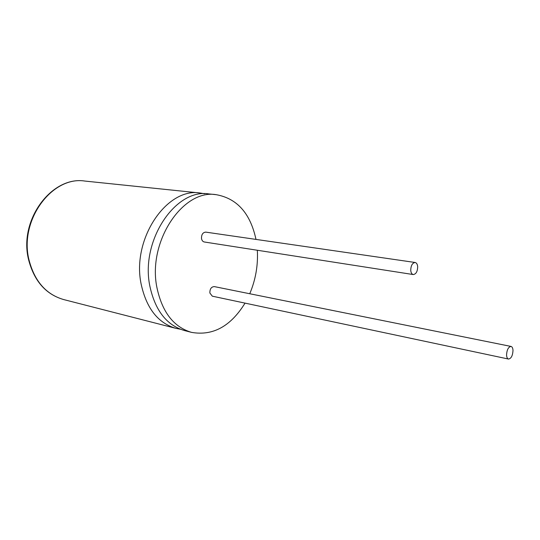 <?xml version="1.0" encoding="UTF-8"?>
<svg xmlns="http://www.w3.org/2000/svg" width="540" height="540" viewBox="0 0 540 540"><rect width="100%" height="100%" fill="white"/><g stroke="black" fill="none" stroke-linecap="round" stroke-linejoin="round"><path stroke-width="0.81" d="M255.987 239.409C250.371 213.381 237.128 198.47 216.257 194.69L209.027 193.941C175.892 188.096 140.441 240.131 149.762 285.667C154.994 310.318 166.59 325.289 184.552 330.575L191.592 332.384C212.909 336.082 230.722 326.329 245.038 303.122M204.559 193.752L200.144 193.016C167.008 187.204 131.692 238.687 141.075 283.79C146.333 308.219 157.943 323.075 175.905 328.361L180.299 329.204M410.744 270.439C411.014 272.849 411.851 274.219 413.262 274.556C416.084 274.124 417.555 271.485 417.677 266.639C417.413 264.209 416.57 262.825 415.139 262.487C412.331 262.933 410.866 265.586 410.744 270.439M415.139 262.487L205.781 232.126C202.844 232.396 201.42 234.522 201.501 238.511C201.879 240.503 202.817 241.657 204.316 241.988L413.262 274.556M506.561 355.144C506.723 357.413 507.37 358.715 508.518 359.053C511.211 358.56 512.703 355.664 512.993 350.372C512.845 348.084 512.183 346.768 511.022 346.43C508.336 346.937 506.844 349.839 506.561 355.144M511.022 346.43L214.306 286.598C211.316 286.787 209.831 288.92 209.857 292.997L212.315 296.176L508.518 359.053M216.257 194.69C183.128 188.818 147.569 241.313 156.843 287.192C162.047 312.026 173.63 327.091 191.592 332.384M249.75 293.747C255.623 279.821 258.154 265.322 257.337 250.256M28.465 259.187C18.711 219.632 52.076 175.689 84.874 181.062C52.238 175.703 19.082 220.084 28.937 259.632C34.432 281.111 46.008 294.422 63.653 299.558C45.806 294.374 34.094 281.003 28.519 259.45M175.905 328.361L63.653 299.558M200.144 193.016L84.874 181.062"/></g></svg>
